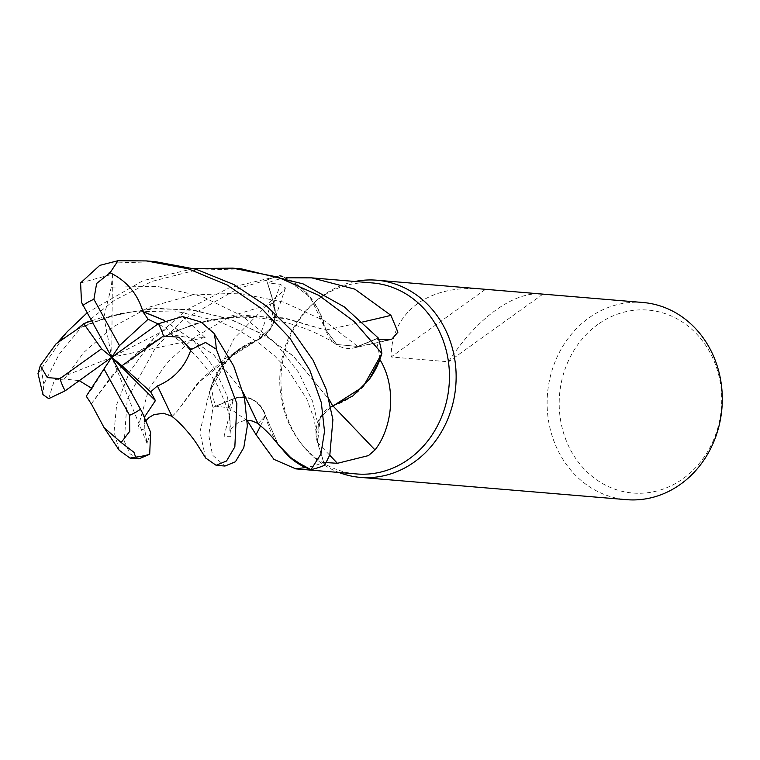 <?xml version="1.0" encoding="UTF-8"?>
<svg xmlns="http://www.w3.org/2000/svg" width="760" height="760" viewBox="0 0 760 760"><rect width="100%" height="100%" fill="white"/><g stroke="black" fill="none" stroke-linecap="round" stroke-linejoin="round"><path stroke-width="0.57" stroke-dasharray="3.8 2.85" d="M270.902 327.921L258.533 339.359L270.902 327.921L273.619 303.069L270.902 327.921M205.666 458.033L199.946 431.927L209.427 391.818L228.114 358.625L258.59 339.416L228.114 358.615L209.427 391.818A98.866 87.447 -85.2 0 0 213.056 407.351L233.472 398.943C248.197 394.573 258.827 400.035 265.354 415.33C258.827 400.035 248.206 394.573 233.472 398.943L213.009 407.369L208.762 435.204L212.562 455.183L224.979 466.041M278.217 444.572L265.354 415.169L278.359 444.78L265.326 415.207L263.91 417.591L265.269 415.292M330.961 406.856L320.321 417.449L317.623 442.301L324.672 465.186A98.857 87.447 -85.2 0 1 310.83 469.604A98.866 87.447 -85.2 0 0 324.672 465.186L317.623 442.301L320.321 417.449L332.538 406.077M372.599 282.957A95.836 84.769 -85.2 0 0 320.15 297.939A95.836 84.769 -85.2 0 0 312.075 304.484A95.836 84.769 -85.2 0 0 300.504 442.671A95.836 84.769 -85.2 0 0 356.601 473.955M326.42 462.583L323.674 462.403A95.836 84.769 -85.2 0 1 305.672 467.523M247.399 420.84L228.978 407.816L215.545 406.163A95.836 84.769 -85.2 0 1 211.375 385.947A95.836 84.769 -85.2 0 1 211.356 385.709L234.004 338.589L272.013 300.105L279.585 294.538L285.494 287.954L280.383 284.278L267.606 282.967L273.866 302.993A1666.965 890.986 38.1 0 0 280.383 284.278M354.92 281.485A98.923 87.504 -85.2 0 0 322.667 295.668A98.923 87.504 -85.2 0 0 314.327 302.433A98.923 87.504 -85.2 0 0 302.385 445.075A98.923 87.504 -85.2 0 0 338.922 472.473M642.969 302.499A98.923 87.504 -85.2 0 0 588.829 317.955A98.923 87.504 -85.2 0 0 549.394 425.429A98.923 87.504 -85.2 0 0 626.458 499.662M480.966 288.933C455.487 287.014 434.349 291.906 417.563 303.61C400.168 316.492 391.343 334.286 391.087 356.991L448.552 361.798C462.365 340.233 478.087 323.019 495.729 310.156C511.271 299.145 525.464 293.692 538.298 293.806M597.883 324.434A91.789 81.187 -85.2 0 0 571.235 451.193A91.789 81.187 -85.2 0 0 683.031 478.686A91.789 81.187 -85.2 0 0 709.688 351.927A91.789 81.187 -85.2 0 0 597.883 324.434M260.585 425.771A1674.736 171.874 -43.7 0 0 265.515 415.378A28.443 25.156 -85.2 0 0 233.424 398.687L215.545 406.163M265.515 415.378A78.707 69.616 -85.2 0 0 288.116 455.829M182.542 316.559L205.086 337.535L191.833 338.266L214.434 368.201L227.572 397.014L231.201 436.335L224.067 436.287L233.482 398.924L213.056 407.351A98.857 87.447 -85.2 0 1 209.427 391.818L211.384 385.947L222.11 365.902A78.707 69.616 -85.2 0 0 212.049 383.942A78.707 69.616 -85.2 0 0 211.356 385.709M233.482 398.924C248.416 394.526 259.094 400.149 265.506 415.767M333.051 406.011A1674.736 135.128 -130.4 0 0 332.861 405.812A28.443 25.156 -85.2 0 0 317.414 442.377L323.674 462.403M332.861 405.812A78.707 69.616 -85.2 0 0 369.17 379.468M80.607 282.919L112.432 274.18L111.311 287.099L157.263 286.416L202.027 296.419L242.155 315.941L274.873 342.38L298.49 372.191L312.616 401.29L318.25 425.752L317.623 442.31L316.245 433.019L320.255 417.601L330.961 406.885M362.757 321.955A1674.736 931.883 147.3 0 1 325.764 329.992A28.443 25.156 -85.2 0 0 353.723 347.976A28.443 25.156 -85.2 0 0 357.846 346.683L375.725 339.207L378.68 339.34M325.764 329.992A78.707 69.616 -85.2 0 0 303.154 289.541A78.707 69.616 -85.2 0 0 285.827 277.818L286.434 277.77M285.827 277.818A95.836 84.769 -85.2 0 0 285.608 277.846A95.836 84.769 -85.2 0 0 267.606 282.967M303.154 289.541L285.608 277.846L282.805 276.659L310.317 297.207L326.002 330.087L317.462 307.724L303.154 289.541M379.895 359.413A95.836 84.769 -85.2 0 0 375.725 339.207M378.224 338.019L357.77 346.427L378.214 338.019A98.857 87.447 -85.2 0 1 381.843 353.552A98.866 87.447 -85.2 0 0 378.224 338.019L357.789 346.446L336.747 344.517L326.002 330.087M258.571 339.34L238.507 349.381L222.11 365.902A78.707 69.616 -85.2 0 1 258.409 339.558A1674.736 895.147 38.1 0 0 272.013 300.105M258.409 339.558A28.443 25.156 -85.2 0 0 273.182 323.75A28.443 25.156 -85.2 0 0 273.866 302.993M280.335 275.728A98.923 87.504 -85.2 0 0 266.589 280.126L273.619 303.069L266.599 280.183A98.857 87.447 -85.2 0 1 280.44 275.766A98.866 87.447 -85.2 0 0 266.599 280.183L273.657 303.059C277.248 319.827 272.051 331.987 258.067 339.558M91.276 403.854L117.163 370.044L140.894 350.027L171.798 332.424L207.413 320.425L246.8 315.457L287.099 318.677L325.907 330.144L336.699 344.489L357.77 346.427L336.699 344.489L325.954 330.163M91.228 403.94L112.299 375.108L155.933 340.452L193.866 324.016L237.395 315.818L282.786 317.822L325.878 330.182L310.317 297.217L282.796 276.649M172.016 416.442L177.403 411.046L197.676 383.144L242.355 347.434L258.505 339.273M542.858 294.187L448.552 361.798M485.383 289.38L391.087 356.991M209.399 391.941A98.923 87.504 -85.2 0 0 213.009 407.369M241.49 268.878L195.738 270.18L152.028 281.38L114.399 300.257L82.849 325.403L59.071 354.35L43.871 384.075L42.95 394.582M38 373.559L67.298 331.645M87.096 312.844L143.07 280.63L193.686 268.574M266.589 280.126L238.06 288.581L183.72 319.466L155.933 346.921L127.243 399.028L124.269 441.265L130.15 453.891L138.947 458.831M119.177 450.224L114.047 431.87L116.66 404.671L129.428 372.191L153.691 338.447L187.245 309.548L229.13 287.841L279.813 275.785M155.458 261.677L108.252 263.178L99.75 265.363M164.274 320.321L213.845 354.977L243.209 392.454M258.039 423.652L263.91 417.591M164.169 320.368L213.826 355.062L243.248 392.606M254.495 416.318L258.172 423.652L263.995 417.449M191.833 338.266L171.152 334.495L167.238 328.842L158.099 323.912M91.504 388.16L92.055 388.721L86.26 396.216M48.706 398.658L54.387 380.048L64.315 379.041L79.249 380.665M150.632 432.307L147.041 443.403L144.837 430.207L144.523 417.041M257.402 339.872L225.055 358.644L201.561 379.012L177.489 410.903L172.159 416.461L168.302 408.699M317.623 442.301L324.691 465.243M76.694 329.574L86.013 325.109L120.26 313.471L157.472 308.351L195.633 310.555L232.512 320.093L265.791 336.005L293.673 356.44L329.403 399.94M111.311 287.099L103.873 316.967L91.504 320.786M77.548 329.051L111.929 315.542L150.385 308.665L190.342 309.69L229.007 318.734L263.805 334.713L292.714 355.499L329.374 399.808M54.387 380.048L111.729 357.285L103.873 316.967M147.041 443.403L111.729 357.285L92.055 388.721M112.432 274.18L111.729 357.285L167.238 328.842M205.086 337.535L111.729 357.285M233.424 398.687A1666.965 171.076 -43.7 0 1 228.978 407.816M317.414 442.377A1666.965 134.501 -130.4 0 1 329.707 455.221M357.846 346.683A1666.965 927.561 147.3 0 0 388.816 339.777M64.305 379.041L83.609 352.611L112.356 327.313L149.435 307.049L192.498 295.003L238.364 293.17L283.404 302.062L324.159 320.625L357.789 346.446M144.837 430.207L137.902 427.899L148.827 388.959L167.095 362.653L194.864 337.06L231.107 316.113L273.657 303.059M41.638 368.286A98.923 87.504 -85.2 0 0 43.871 384.075M122.293 260.338A98.923 87.504 -85.2 0 0 108.252 263.178M300.504 442.671L302.385 445.075M312.075 304.484L314.327 302.433M353.723 347.976L391.495 339.54M212.049 383.942L212.999 381.567M285.494 287.954L273.182 323.75M171.798 332.424L201.058 322.344C216.676 318.459 232.721 316.797 249.213 317.357C281.751 318.915 310.906 327.959 336.699 344.489L336.747 344.517M228.864 357.827L228.864 357.827C231.125 355.062 235.619 351.595 242.355 347.434M316.245 433.019L314.089 418.912L306.755 398.905L288.373 370.462L274.541 355.794L258.219 342.437L239.267 330.619L218.49 321.214L174.657 310.935L131.309 311.913L107.122 317.272L86.013 325.109M171.152 334.495C190.912 348.887 202.046 362.206 207.822 370.329L217.417 385.349C226.613 404.947 230.793 417.392 229.966 422.674L229.891 431.338L231.23 428.906L237.595 423.044L243.494 420.764L247.389 420.356M153.691 338.447L144.409 348.945L155.933 340.452M146.091 420.498L143.611 424.688C144.143 424.84 144.21 421.543 143.802 414.798M58.615 341.382L63.897 337.05"/><path stroke-width="1.14" d="M158.099 323.912L148.105 319.266L119.472 345.619L93.898 299.298L96.644 283.452L110.086 272.745L118.009 260.709L146.518 260.927L188.223 268.812L227.382 285.104L261.915 308.845L289.902 338.143L309.852 370.262L321.309 402.534L324.51 431.462L320.91 454.081L310.945 469.642L292.952 459.885L278.359 444.771L292.952 459.876L310.83 469.604L305.672 467.523A95.836 84.769 -85.2 0 1 305.453 467.552L295.82 468.873L273.923 459.353L256.053 434.673L247.399 420.84M295.82 468.873L356.601 473.955A95.836 84.769 -85.2 0 0 409.051 458.983A95.836 84.769 -85.2 0 0 447.25 354.863A95.836 84.769 -85.2 0 0 372.599 282.957L311.809 277.875L354.806 289.151L390.953 315.362L397.926 332.167L391.495 339.54L378.68 339.34M333.051 406.011A1674.736 135.128 -130.4 0 1 374.993 449.93L368.486 455.591L337.411 463.305L326.42 462.583M338.922 472.473A98.923 87.504 -85.2 0 0 360.297 477.375A98.923 87.504 -85.2 0 0 414.438 461.918A98.923 87.504 -85.2 0 0 453.862 354.435A98.923 87.504 -85.2 0 0 376.808 280.212A98.923 87.504 -85.2 0 0 354.92 281.485M360.297 477.375L626.458 499.662A98.923 87.504 -85.2 0 0 680.599 484.205A98.923 87.504 -85.2 0 0 720.024 376.722A98.923 87.504 -85.2 0 0 642.969 302.499L376.808 280.212M260.585 425.771A1674.736 171.874 -43.7 0 1 256.053 434.673M243.209 392.454L258.039 423.652C267.254 431.385 270.864 435.28 278.359 444.771L288.116 455.829A78.707 69.616 -85.2 0 0 305.453 467.552M288.116 455.829L305.672 467.523M330.961 406.885L352.773 395.988L369.17 379.468A78.707 69.616 -85.2 0 0 379.924 359.66C397.119 387.41 392.274 428.022 374.993 449.93M379.924 359.66A95.836 84.769 -85.2 0 0 379.895 359.423A95.836 84.769 -85.2 0 0 379.895 359.413L369.17 379.468M362.757 321.955A1674.736 931.883 147.3 0 0 390.953 315.362M286.434 277.77L311.809 277.865M193.686 268.574L232.645 268.137L277.523 277.01L318.829 295.365L354.169 321.556L381.881 353.428L363.137 386.745L332.776 406.096L363.137 386.755L381.843 353.552L379.895 359.423M280.697 275.861L282.805 276.659L280.697 275.861M332.538 406.077L330.961 406.856M538.298 293.806L540.607 293.93M310.945 469.642A98.923 87.504 -85.2 0 0 324.691 465.243L329.84 454.831L332.909 419.653L326.23 389.32L313.072 360.221L293.236 332.044L266.769 306.185L233.918 284.582L196.194 269.297L155.458 261.677L146.518 260.927M76.712 329.602L56.078 343.786L40.299 365.598L38 373.559L42.95 394.582L48.706 398.658L65.151 390.82L111.729 357.285L121.913 365.778L163.495 335.967L179.066 337.221L190.959 349.628L205.542 342.475L216.315 349.173L236.873 403.655L234.84 446.87L226.527 460.997L216.134 465.3L205.666 458.033L198.255 446.196C194.503 439.755 182.96 424.897 172.016 416.442L168.311 408.728M216.134 465.3L224.979 466.041L235.419 461.785L243.798 447.63L247.351 425.894L244.492 397.869L233.7 366.026L214.082 333.383L200.906 321.974L182.542 316.559L158.308 323.75L111.729 357.285L155.41 400.606L150.651 391.865L157.405 385.88L168.302 408.699M58.615 341.382L67.298 331.645L87.096 312.844M91.295 403.816L104.12 427.709L121.163 442.481L133.969 452.333L135.66 457.111L130.007 458.09L138.947 458.831L149.691 454.271L150.632 432.307L142.13 412.214L111.729 357.285L101.555 348.792L59.974 378.603L47.3 377.587L40.299 365.598M130.007 458.09L119.177 450.224L104.12 427.709M279.813 275.785L282.796 276.649M118.009 260.709L99.75 265.363L80.607 282.919L81.501 302.375L111.729 357.285L103.996 368.952L129.57 415.273L129.722 431.357L121.163 442.481M142.785 311.647L142.909 311.524C137.484 293.464 126.255 280.402 109.231 272.346M142.909 311.524L164.274 320.321M148.105 319.266L142.823 311.609L164.169 320.368M243.248 392.606L254.495 416.318M103.996 368.952L86.26 396.216L91.276 403.854M79.249 380.665L91.504 388.16M381.881 353.428A98.923 87.504 -85.2 0 0 378.271 338L344.385 306.964L303.078 283.86L241.49 268.878L232.645 268.137M144.523 417.041L155.41 400.606M157.329 385.823L157.491 385.956C174.239 378.86 185.487 366.453 191.235 348.735M157.491 385.956L168.387 408.909M329.403 399.94L332.699 406.011M91.504 320.786L83.714 323.617L76.694 329.574M76.636 329.507L77.548 329.051M329.374 399.808L332.766 406.068M83.714 323.617L101.555 348.792M121.913 365.778L150.651 391.865M111.729 357.285L119.472 345.619M329.707 455.221A1666.965 134.501 -130.4 0 1 337.411 463.305M135.66 457.111A98.923 87.504 -85.2 0 0 149.691 454.271M93.898 299.298A61.826 54.691 -85.2 0 0 83.059 305.33A61.826 54.691 -85.2 0 0 82.963 305.397M129.57 415.273A61.826 54.691 -85.2 0 0 140.41 409.241A61.826 54.691 -85.2 0 0 140.495 409.174M216.315 349.173A98.923 87.504 -85.2 0 0 214.082 333.383M59.974 378.603A61.826 54.691 -85.2 0 0 65.151 390.82M163.495 335.967A61.826 54.691 -85.2 0 0 158.308 323.75M247.389 420.356L252.101 420.945L257.754 423.377M171.741 416.185L163.6 413.288L153.986 414.589L148.922 417.62L146.091 420.498M143.897 415.739L143.802 414.798"/></g></svg>
